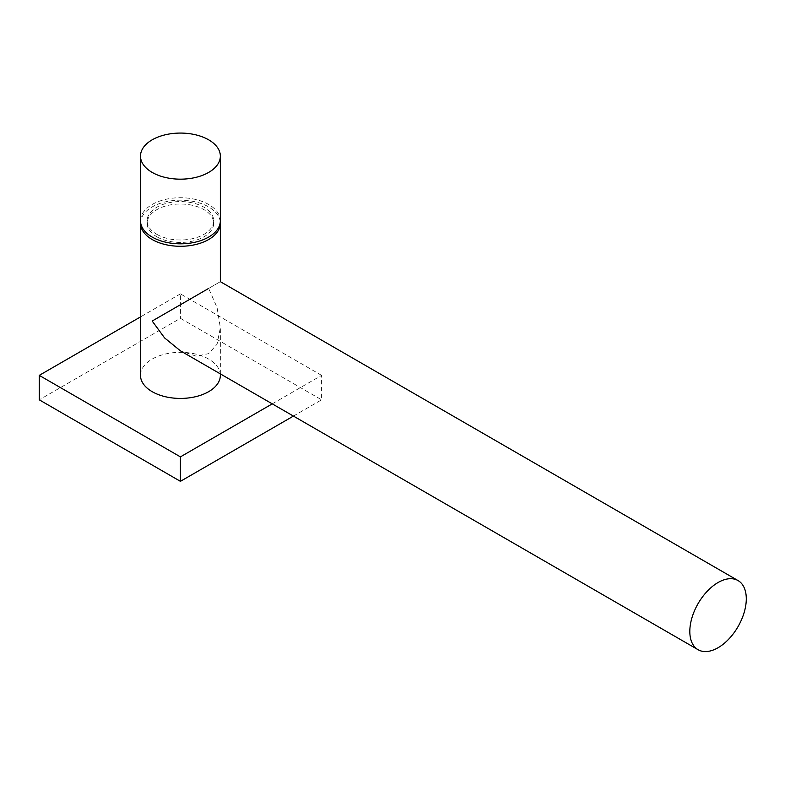 <?xml version="1.0" encoding="UTF-8"?>
<svg xmlns="http://www.w3.org/2000/svg" width="785" height="785" viewBox="0 0 785 785"><rect width="100%" height="100%" fill="white"/><g stroke="black" fill="none" stroke-linecap="round" stroke-linejoin="round"><path stroke-width="0.59" stroke-dasharray="3.92 2.94" d="M272.258 403.863L321.595 375.367L321.595 399.82L180.422 318.317L39.25 399.82M321.595 375.367L180.422 293.865L180.422 318.317M180.422 293.865L140.495 316.914M293.433 416.079L321.595 399.82M208.653 288.429C223.892 279.637 223.892 279.637 208.653 288.429L217.072 307.573L220.35 327.787L217.072 344.203L208.653 353.633L196.279 356.204L180.422 350.836M220.35 220.781A39.927 23.05 0 0 0 208.653 204.483A39.927 23.05 0 0 0 165.144 199.478A39.927 23.05 0 0 0 140.495 220.781M156.892 236.805A33.274 19.213 0 0 0 193.159 240.975A33.274 19.213 0 0 0 213.697 223.225A33.274 19.213 0 0 0 203.953 209.644A33.274 19.213 0 0 0 167.686 205.474A33.274 19.213 0 0 0 147.148 223.225A33.274 19.213 0 0 0 156.892 236.805M156.892 234.362A33.274 19.213 0 0 0 193.159 238.532A33.274 19.213 0 0 0 213.697 220.781A33.274 19.213 0 0 0 203.953 207.201A33.274 19.213 0 0 0 167.686 203.03A33.274 19.213 0 0 0 147.148 220.781A33.274 19.213 0 0 0 156.892 234.362M220.35 375.367A39.927 23.05 0 0 0 208.653 359.069A39.927 23.05 0 0 0 165.144 354.074A39.927 23.05 0 0 0 140.495 375.367M220.3 222.008A39.927 23.05 0 0 0 208.653 206.926A39.927 23.05 0 0 0 166.126 201.696A39.927 23.05 0 0 0 140.554 222.008M213.697 223.225L213.697 220.781M220.35 373.896L220.35 327.787M147.148 223.225L147.148 220.781"/><path stroke-width="1.18" d="M140.495 316.914L39.25 375.367L39.25 399.82L180.422 481.333L293.433 416.079M39.25 375.367L180.422 456.88L180.422 481.333M180.422 456.88L272.258 403.863M718.059 582.529A39.927 23.05 120 0 0 691.968 617.716A39.927 23.05 120 0 0 698.091 649.715A39.927 23.05 120 0 0 718.059 647.733A39.927 23.05 120 0 0 744.141 612.545A39.927 23.05 120 0 0 738.028 580.557A39.927 23.05 120 0 0 718.059 582.529M698.091 649.715L180.422 350.836L164.565 337.893L152.192 321.036L208.653 288.429C223.892 279.637 223.892 279.637 208.653 288.429M140.495 156.117L140.495 220.781A39.927 23.05 0 0 0 152.192 237.08A39.927 23.05 0 0 0 195.7 242.074A39.927 23.05 0 0 0 220.35 220.781L220.35 156.117A39.927 23.05 0 0 0 208.653 139.818A39.927 23.05 0 0 0 165.144 134.824A39.927 23.05 0 0 0 140.495 156.117A39.927 23.05 0 0 0 152.192 172.415A39.927 23.05 0 0 0 195.7 177.42A39.927 23.05 0 0 0 220.35 156.117M140.554 222.008A39.927 23.05 0 0 0 140.495 223.225L140.495 375.367A39.927 23.05 0 0 0 152.192 391.676A39.927 23.05 0 0 0 195.7 396.67A39.927 23.05 0 0 0 220.35 375.367L220.35 373.896M140.495 223.225A39.927 23.05 0 0 0 152.192 239.523A39.927 23.05 0 0 0 195.7 244.527A39.927 23.05 0 0 0 220.35 223.225A39.927 23.05 0 0 0 220.3 222.008M738.028 580.557L220.35 281.678L220.35 223.225"/></g></svg>
